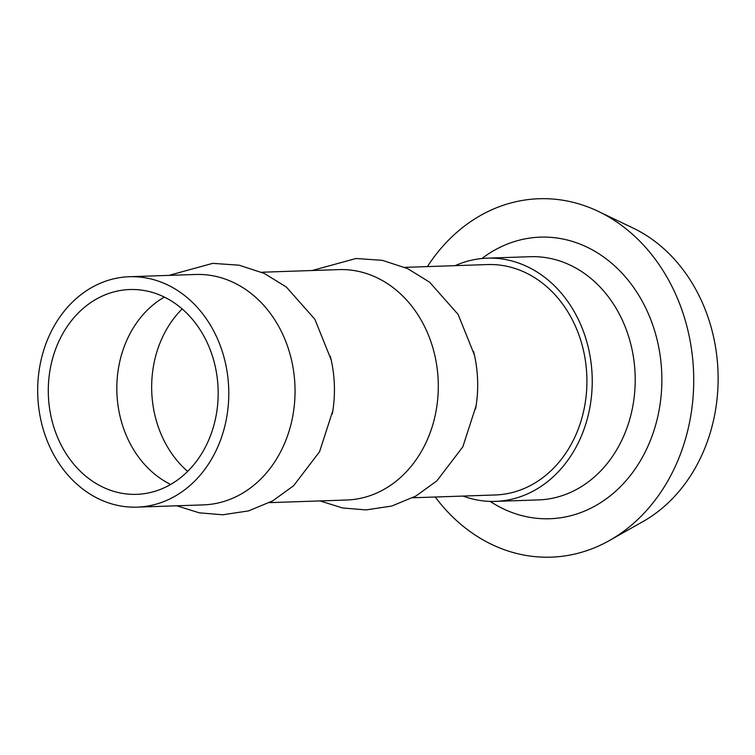 <?xml version="1.0" encoding="UTF-8"?>
<svg xmlns="http://www.w3.org/2000/svg" width="755" height="755" viewBox="0 0 755 755"><rect width="100%" height="100%" fill="white"/><g stroke="black" fill="none" stroke-linecap="round" stroke-linejoin="round"><path stroke-width="1.13" d="M164.316 297.083A102.463 84.919 -91.9 0 0 116.893 392.487A102.463 84.919 -91.9 0 0 170.677 484.455M217.61 405.039A102.463 84.919 -91.9 0 0 129.756 289.533A102.463 84.919 -91.9 0 0 48.358 394.818A102.463 84.919 -91.9 0 0 136.712 494.336A102.463 84.919 -91.9 0 0 217.61 405.039M182.153 308.955A102.463 84.919 -91.9 0 0 187.674 471.403M412.702 497.781L495.28 494.969A115.27 95.536 -91.9 0 0 586.286 394.506A115.27 95.536 -91.9 0 0 487.447 264.561L404.869 267.364M475.565 409.097A115.27 95.536 -91.9 0 0 476.122 405.718A115.27 95.536 -91.9 0 0 477.056 398.215A115.27 95.536 -91.9 0 0 474.404 354.925A115.27 95.536 -91.9 0 0 473.555 351.358M269.441 502.641L346.649 500.018A115.27 95.536 -91.9 0 0 437.664 399.555A115.27 95.536 -91.9 0 0 338.825 269.611L261.617 272.234M332.313 413.966A115.27 95.536 -91.9 0 0 332.87 410.588A115.27 95.536 -91.9 0 0 333.804 403.085A115.27 95.536 -91.9 0 0 331.152 359.795A115.27 95.536 -91.9 0 0 330.303 356.228M137.146 507.134L203.397 504.887A115.27 95.536 -91.9 0 0 294.412 404.425A115.27 95.536 -91.9 0 0 195.573 274.48L129.313 276.726A115.27 95.536 -91.9 0 0 37.75 395.176A115.27 95.536 -91.9 0 0 137.146 507.134A115.27 95.536 -91.9 0 0 228.152 406.671A115.27 95.536 -91.9 0 0 129.313 276.726M435.229 497.007A179.312 148.612 -91.9 0 0 609.615 540.429L643.109 521.478A159.918 132.54 -91.9 0 0 717.25 397.017A159.918 132.54 -91.9 0 0 633.143 228.085L598.441 211.447A179.312 148.612 -91.9 0 0 427.405 266.6M609.615 540.429A179.312 148.612 -91.9 0 0 692.741 400.877A179.312 148.612 -91.9 0 0 598.441 211.447M463.013 496.073A121.678 100.84 -91.9 0 0 495.497 501.377A121.678 100.84 -91.9 0 0 591.561 395.327A121.678 100.84 -91.9 0 0 487.23 258.163A121.678 100.84 -91.9 0 0 455.18 265.656M490.137 501.386A140.883 116.761 -91.9 0 0 661.097 395.96A140.883 116.761 -91.9 0 0 606.85 259.361A140.883 116.761 -91.9 0 0 481.888 258.521M495.497 501.377L538.466 499.914A121.678 100.84 -91.9 0 0 634.54 393.865A121.678 100.84 -91.9 0 0 530.218 256.7L487.23 258.163M312.174 270.517L355.973 258.493L382.389 260.343L407.615 268.61L429.604 282.191L458.125 314.439L474.404 354.925M319.997 500.924L342.525 507.964L365.996 509.927L391.741 506.039L415.863 496.063L436.881 480.85L462.806 446.884L476.131 405.709M168.922 275.386L212.721 263.353L239.137 265.203L264.363 273.47L286.353 287.051L314.873 319.299L331.152 359.786M176.745 505.793L199.273 512.824L222.744 514.787L248.489 510.909L272.612 500.933L293.629 485.72L319.554 451.745L332.87 410.569"/></g></svg>
